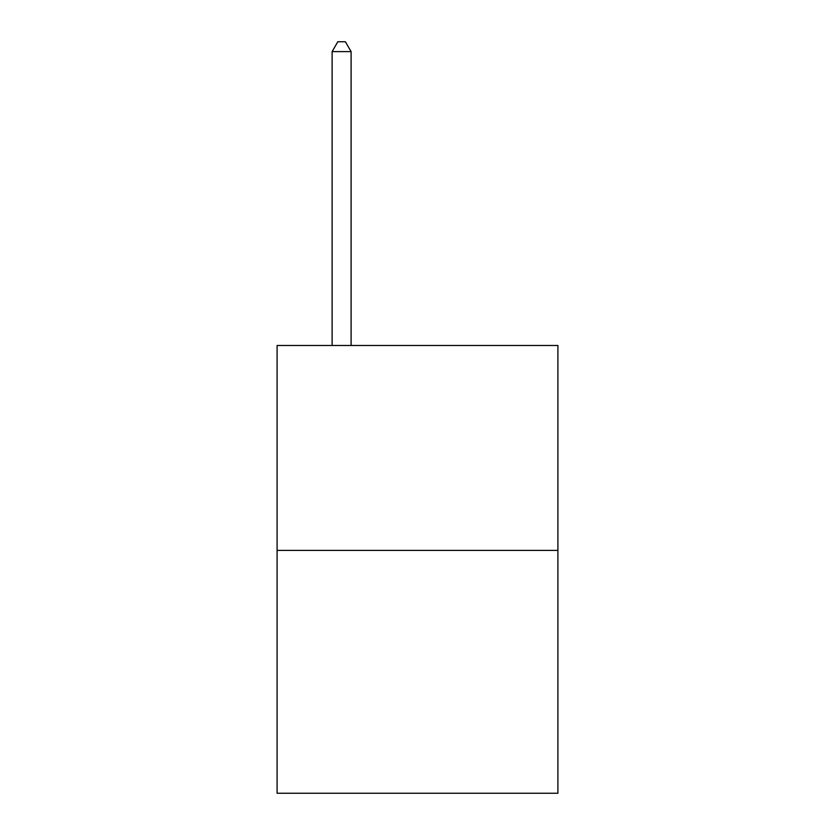 <?xml version="1.0" encoding="UTF-8"?>
<svg xmlns="http://www.w3.org/2000/svg" width="835" height="835" viewBox="0 0 835 835"><rect width="100%" height="100%" fill="white"/><g stroke="black" fill="none" stroke-linecap="round" stroke-linejoin="round"><path stroke-width="1.25" d="M557.905 550.39L557.905 345.481L277.095 345.481L277.095 793.25L557.905 793.25L557.905 550.39L277.095 550.39M351.097 345.481L351.097 51.613L332.121 51.613L332.121 345.481M332.121 51.613L337.81 41.75L345.398 41.75L351.097 51.613"/></g></svg>
